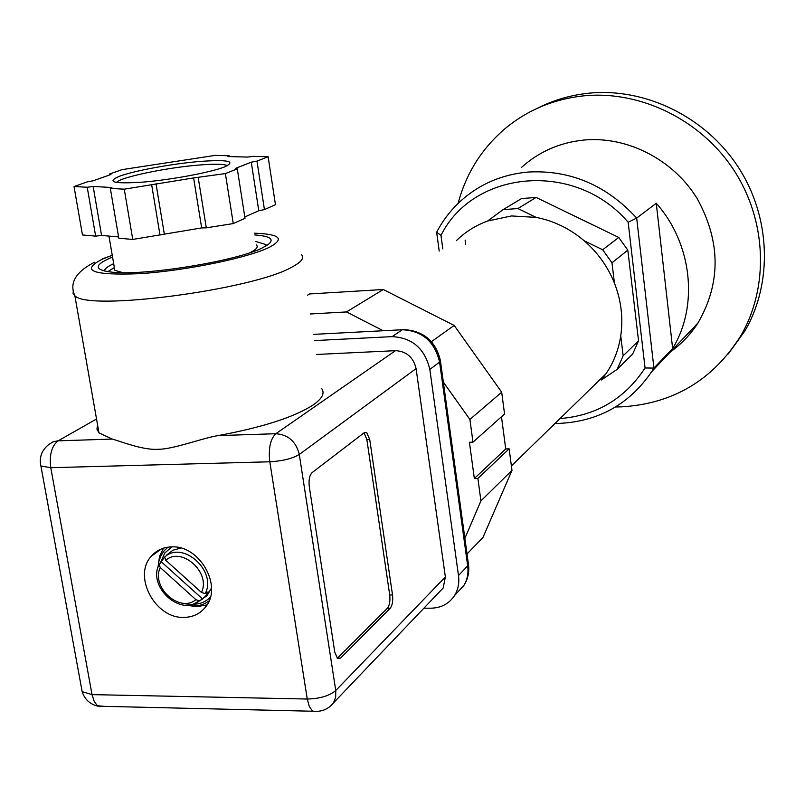 <?xml version="1.0" encoding="UTF-8"?>
<svg xmlns="http://www.w3.org/2000/svg" width="805" height="805" viewBox="0 0 805 805"><rect width="100%" height="100%" fill="white"/><g stroke="black" fill="none" stroke-linecap="round" stroke-linejoin="round"><path stroke-width="1.21" d="M464.133 540.064L480.927 500.881L511.98 470.382L509.142 448.838L505.731 448.938L501.475 416.749M511.98 470.382L482.97 537.458L467.031 553.961M307.54 295.153L309.684 293.946L383.261 289.508L454.171 325.431L501.686 392.196L504.554 414.001L472.978 442.166L469.416 442.277L474.346 478.532L505.731 448.938M472.978 442.166L469.899 419.455L501.686 392.196M480.927 500.881L477.888 478.452L474.346 478.532M469.899 419.455L442.116 380.413M383.23 330.744L346.472 311.938L310.388 313.97M509.142 448.838L477.888 478.452M346.472 311.938L383.261 289.508M431.42 341.682L454.171 325.431M456.334 240.695C465.28 231.921 475.725 225.35 487.669 220.993L511.547 215.941L536.13 217.39C553.86 220.852 569.87 228.64 584.188 240.765C597.682 252.468 607.755 266.576 614.416 283.078C621.219 300.496 623.332 318.076 620.756 335.816C618.582 349.803 613.662 362.451 605.994 373.741L601.285 380.01L617.133 369.374L632.639 354.079L638.546 340.817L623.151 355.79L617.133 369.374M536.13 217.39L517.937 208.535L536.09 197.426L521.529 198.573L503.034 209.672L487.669 220.993M517.937 208.535L503.034 209.672M536.09 197.426L618.753 237.455L602.673 249.761L584.188 240.765M620.756 335.816L623.151 355.79M614.416 283.078L611.981 262.792L627.82 250.144L638.546 340.817M611.981 262.792L602.673 249.761M627.82 250.144L618.753 237.455M628.162 222.261L645.057 367.976L653.932 368.076L636.675 218.054L628.162 222.261C575.283 160.286 473.521 169.905 440.979 235.382L436.642 232.222C442.71 220.661 450.508 210.447 460.047 201.592C478.965 184.345 501.636 174.494 528.05 172.049C570.101 169.744 606.306 185.08 636.675 218.054L656.266 203.273C692.25 243.674 698.76 305.82 672.638 348.454L653.932 368.076L651.819 371.507L697.955 323.006C690.549 334.437 681.392 344.067 670.485 351.886M442.81 248.866L440.979 235.382M560.018 418.57C596.525 415.591 624.861 398.737 645.057 367.976M439.208 251.049L436.642 232.222M555.017 423.44L559.686 423.38C598.89 421.307 629.601 404.019 651.819 371.507M521.338 167.581C539.028 151.571 560.119 142.374 584.601 139.979C627.548 136.236 673.03 159.491 696.989 198.251C720.797 241.369 721.119 282.958 697.955 323.006M615.553 406.968L621.188 406.867C673.01 403.889 712.918 380.131 740.902 335.615C769.097 287.144 766.893 220.791 733.979 170.318C701.044 119.865 640.659 90.391 584.168 95.805C554.051 98.955 527.718 109.872 505.158 128.548C481.722 148.583 466.035 173.548 458.095 203.434M537.77 108.081C553.88 99.931 571.148 94.94 589.562 93.128C645.62 87.735 705.502 116.926 738.155 166.947C770.777 216.978 772.931 282.766 744.937 330.875L728.364 353.848M672.638 348.454L656.266 203.273M465.682 244.217L465.129 240.071M423.893 608.188L430.866 608.198C441.261 607.976 449.18 603.72 454.624 595.418C458.156 589.552 459.444 582.921 458.488 575.545L429.82 369.425C424.879 348.646 412.311 337.718 392.126 336.631L314.403 340.585M316.506 354.472L395.476 350.668C406.515 351.282 413.388 357.269 416.084 368.62L445.366 576.954L443.183 587.982L439.188 592.158M171.787 546.887C199.791 545.166 223.025 586.563 205.587 606.96C200.153 613.792 192.888 617.274 183.771 617.385C155.285 618.632 132.614 576.34 151.179 556.356C156.432 550.258 163.304 547.108 171.787 546.887M321.648 388.523C325.029 393.092 322.282 398.515 313.407 404.794C294.509 417.071 262.722 427.344 218.034 435.606C202.085 438.172 172.743 449.502 158.092 449.281C142.586 450.418 119.221 440.808 112.247 439.067L98.965 432.849L96.932 429.085L97.566 424.909M390.194 608.258L340.575 658.098L337.466 658.44L334.779 652.191L309.271 486.572C308.567 479.961 309.512 475.312 312.109 472.605L364.353 432.607L366.637 432.516L369.716 439.5L392.518 594.976C393.142 600.973 392.367 605.41 390.194 608.258L387.386 608.248L337.335 658.329M387.386 608.248C389.57 605.4 390.345 600.973 389.721 594.976L366.879 439.59L364.081 432.818M254.793 234.949C270.067 236.066 274.606 239.206 268.417 244.378L262.983 247.568C238.783 260.568 146.5 275.874 112.871 272.261C94.527 270.239 93.41 265.6 109.51 258.345L112.559 257.097M104.358 271.013C104.59 268.87 107.709 266.415 113.686 263.668M114.36 267.592L107.779 271.677M122.903 272.674L114.813 270.279L114.25 266.988M198.241 177.754L206.291 227.835L233.269 223.579L245.022 218.306L237.294 168.879L235.291 168.466L251.271 162.187L256.966 161.121L268.125 156.723L253.464 156.351L247.668 157.066L227.966 156.552L229.103 155.737L215.207 155.385L121.917 169.654L109.4 174.071L110.979 174.474L93.179 180.773L87.373 181.839L74.04 186.549L87.222 187.233L93.159 186.508L111.905 187.474L110.345 188.44L124.272 189.175L193.613 177.925L225.38 173.568L237.294 168.879M206.291 227.835L201.663 227.916L132.755 239.447L118.808 238.2L110.345 188.44M118.597 236.932L101.571 235.432L95.654 236.137L82.462 234.959L74.04 186.549M256.966 161.121L264.443 209.602L275.461 204.661L268.125 156.723M264.443 209.602L258.787 210.719L244.811 216.958M233.269 223.579L225.38 173.568M229.103 155.737L229.244 156.583M109.561 174.977L109.4 174.071M95.654 236.137L87.222 187.233M101.571 235.432L93.159 186.508M132.755 239.447L124.272 189.175M160.014 235.141L151.692 184.939M164.28 233.822L156.009 183.731M201.663 227.916L193.613 177.925M258.787 210.719L251.271 162.187M189.074 605.622L197.014 606.648L207.016 604.897M163.506 548.165L159.611 556.164L158.203 565.362M167.953 547.169L164.099 550.851L160.96 555.661L158.947 561.115L158.072 567.062M186.941 605.209C195.404 607.03 202.79 605.571 209.109 600.832M195.887 599.655L160.255 567.515C150.787 587.167 179.756 613.39 195.887 599.655L199.419 600.882L202.598 599.031L205.758 595.791L208.163 591.856L205.225 593.577L201.451 592.45C211.262 572.707 181.699 546.152 165.729 560.26L201.451 592.45M205.225 593.577C217.239 571.087 182.695 540.085 164.693 557.05L159.038 564.557L160.255 567.515M202.598 599.031L161.513 561.991M164.693 557.05L165.729 560.26M256.352 244.941C258.536 246.964 256.372 249.56 249.852 252.75M255.819 241.49L265.871 244.539L266.646 245.575M313.467 334.377L402.339 329.748C422.313 330.785 434.73 341.582 439.59 362.109L440.365 360.439C435.757 341.411 423.943 331.147 404.895 329.658L402.339 329.748L392.126 336.631M429.82 369.425L439.59 362.109L467.695 565.865L458.488 575.545M440.446 361.083L468.359 563.57L467.695 565.865C468.621 573.16 467.343 579.711 463.841 585.527L456.797 593.094M104.62 706.357L97.475 705.774L94.356 701.779L92.022 694.624L82.15 691.656L81.728 689.372M92.022 694.624L50.775 467.705L269.806 461.778L307.258 699.032L92.022 694.624M40.562 464.465L40.904 465.994L50.775 467.705C49.216 454.845 51.671 445.89 58.161 440.828L96.53 419.002M112.247 439.067L57.346 440.878L52.687 442.005L48.129 445.054C41.518 450.639 39.113 457.622 40.904 465.994L82.15 691.656C84.646 699.414 89.949 704.264 98.069 706.206L317.925 711.358M445.366 576.954L335.755 690.519L299.279 454.463C292.487 458.578 282.666 461.024 269.806 461.778C268.337 448.325 270.349 438.967 275.833 433.724L218.034 435.606M395.476 350.668L275.833 433.724C288.23 434.62 296.039 441.532 299.279 454.463L416.084 368.62M333.501 702.876C328.118 709.477 321.125 712.224 312.521 711.117L309.311 706.498L307.258 699.032C319.847 698.72 329.356 695.882 335.755 690.519L335.705 697.08L333.501 702.876L443.183 587.982M340.575 658.098L337.617 658.067M392.518 594.976L389.721 594.976M366.879 439.59L369.716 439.5M73.315 290.806L73.074 293.392L74.845 295.676C87.443 311.676 254.249 289.619 292.406 266.827C301.634 261.887 304.632 257.811 301.422 254.591M102.336 258.868L112.257 255.316L103.171 258.787C79.514 270.581 91.72 275.541 139.798 273.68C186.015 270.701 248.795 257.691 269.755 247.095C284.95 238.753 279.878 234.114 254.521 233.188M198.624 161.543C228.077 159.36 236.71 161.161 224.525 166.937C210.689 172.401 171.918 179.676 143.36 182.081C113.384 184.063 105.616 182.051 120.046 176.043C135.29 170.559 171.455 163.928 198.624 161.543M116.504 182.504C119.522 177.472 165.085 167.853 197.698 165.156C214.09 163.767 223.971 163.938 227.352 165.649L227.413 165.689M98.441 429.9L97.365 430.524M160.255 563.269L164.733 553.045L171.837 546.887M210.377 597.129C205.798 601.818 200.073 604.193 193.18 604.233M166.655 555.027L173.005 550.177L180.924 548.104M211.524 587.992L206.955 595.76L199.68 600.761M185.502 605.179L193.12 604.253L199.66 600.761M511.396 465.974L605.994 373.741M740.902 335.615L744.937 330.875M468.49 564.446C469.466 572.093 467.916 579.127 463.841 585.527L454.624 595.418M366.637 432.516L364.373 432.597M98.965 432.849L74.845 295.676C69.109 283.108 75.65 271.969 94.457 262.269M108.967 236.086L114.813 270.279M204.601 597.149L199.328 601.033M158.988 564.677C147.496 587.076 180.813 616.992 199.419 600.872M266.083 245.917L265.871 244.539M161.382 548.919L151.179 556.356"/></g></svg>

